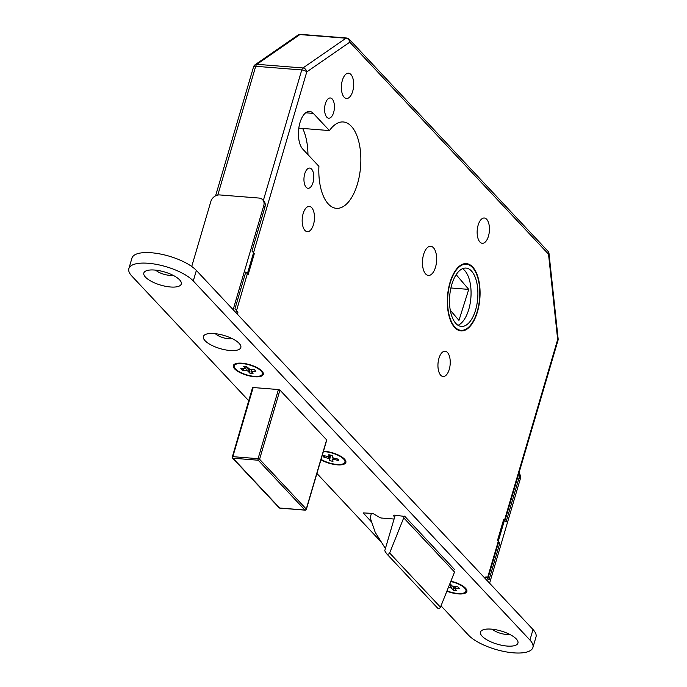 <?xml version="1.0" encoding="UTF-8"?>
<svg xmlns="http://www.w3.org/2000/svg" width="687" height="687" viewBox="0 0 687 687"><rect width="100%" height="100%" fill="white"/><g stroke="black" fill="none" stroke-linecap="round" stroke-linejoin="round"><path stroke-width="1.03" d="M454.768 327.587A33.757 16.213 94.6 0 0 461.02 330.911A33.757 16.213 94.6 0 0 478.968 305.406A33.757 16.213 94.6 0 0 472.622 266.942A33.757 16.213 94.6 0 0 466.37 263.61A33.757 16.213 94.6 0 0 448.422 289.124A33.757 16.213 94.6 0 0 454.768 327.587M472.467 267.466A33.174 15.93 94.6 0 0 466.327 264.194A33.174 15.93 94.6 0 0 448.688 289.261A33.174 15.93 94.6 0 0 454.923 327.055A33.174 15.93 94.6 0 0 461.063 330.327A33.174 15.93 94.6 0 0 478.702 305.26A33.174 15.93 94.6 0 0 472.467 267.466M455.962 323.551A29.266 14.058 94.6 0 0 461.372 326.437A29.266 14.058 94.6 0 0 476.933 304.324A29.266 14.058 94.6 0 0 471.437 270.97A29.266 14.058 94.6 0 0 466.018 268.085A29.266 14.058 94.6 0 0 450.457 290.206A29.266 14.058 94.6 0 0 455.962 323.551M458.031 325.286A29.266 14.058 94.6 0 0 470.638 300.245A29.266 14.058 94.6 0 0 464.61 270.429A29.266 14.058 94.6 0 0 462.54 268.694M326.823 117.194A10.15 4.869 94.6 0 0 328.704 118.19A10.15 4.869 94.6 0 0 334.097 110.53A10.15 4.869 94.6 0 0 332.19 98.962A10.15 4.869 94.6 0 0 330.31 97.966A10.15 4.869 94.6 0 0 324.917 105.635A10.15 4.869 94.6 0 0 326.823 117.194M306.187 187.302A10.15 4.869 94.6 0 0 308.068 188.298A10.15 4.869 94.6 0 0 313.461 180.629A10.15 4.869 94.6 0 0 311.555 169.071A10.15 4.869 94.6 0 0 309.674 168.075A10.15 4.869 94.6 0 0 304.281 175.743A10.15 4.869 94.6 0 0 306.187 187.302M344.17 97.236A12.684 6.089 94.6 0 0 346.523 98.49A12.684 6.089 94.6 0 0 353.264 88.906A12.684 6.089 94.6 0 0 350.877 74.454A12.684 6.089 94.6 0 0 348.532 73.2A12.684 6.089 94.6 0 0 341.791 82.792A12.684 6.089 94.6 0 0 344.17 97.236M304.968 230.446A12.684 6.089 94.6 0 0 307.312 231.691A12.684 6.089 94.6 0 0 314.062 222.107A12.684 6.089 94.6 0 0 311.675 207.654A12.684 6.089 94.6 0 0 309.33 206.409A12.684 6.089 94.6 0 0 302.581 215.993A12.684 6.089 94.6 0 0 304.968 230.446M479.947 242.056A12.684 6.089 94.6 0 0 482.291 243.301A12.684 6.089 94.6 0 0 489.032 233.717A12.684 6.089 94.6 0 0 486.654 219.265A12.684 6.089 94.6 0 0 484.301 218.019A12.684 6.089 94.6 0 0 477.559 227.603A12.684 6.089 94.6 0 0 479.947 242.056M440.736 375.257A12.684 6.089 94.6 0 0 443.089 376.51A12.684 6.089 94.6 0 0 449.83 366.927A12.684 6.089 94.6 0 0 447.443 352.474A12.684 6.089 94.6 0 0 445.099 351.22A12.684 6.089 94.6 0 0 438.358 360.804A12.684 6.089 94.6 0 0 440.736 375.257M425.682 273.993A14.633 7.025 94.6 0 0 428.396 275.435A14.633 7.025 94.6 0 0 436.176 264.375A14.633 7.025 94.6 0 0 433.42 247.706A14.633 7.025 94.6 0 0 430.715 246.255A14.633 7.025 94.6 0 0 422.934 257.316A14.633 7.025 94.6 0 0 425.682 273.993M328.377 204.065A43.315 20.799 94.6 0 0 336.398 208.333A43.315 20.799 94.6 0 0 359.43 175.597A43.315 20.799 94.6 0 0 351.289 126.245A43.315 20.799 94.6 0 0 343.268 121.968A43.315 20.799 94.6 0 0 329.442 130.573L313.332 113.398A19.906 9.558 94.6 0 0 309.657 111.44A19.906 9.558 94.6 0 0 299.068 126.477A19.906 9.558 94.6 0 0 302.812 149.156L318.914 166.331A43.315 20.799 94.6 0 0 328.377 204.065M307.956 154.644A43.315 20.799 94.6 0 0 302.675 128.443M298.802 128.134L329.442 130.573M456.159 274.663L468.74 289.39L450.904 287.973M468.74 289.39L458.959 320.382L450.277 310.223M371.452 513.318L370.336 517.122A3.126 2.508 -43.2 0 0 370.233 517.861L374.939 531.523A11.705 9.412 -43.2 0 0 375.729 533.164L385.407 548.518M395.205 515.216L384.746 550.759L386.558 553.636A1.949 1.572 -43.2 0 0 389.658 553.009L403.724 517.843L454.536 572.039L440.47 607.214L389.658 553.009M437.379 607.84A1.949 1.572 -43.2 0 0 440.47 607.214M404.248 516.066L403.724 517.843M486.817 580.249L557.664 339.524A3.899 1.245 -6.1 0 0 558.136 338.837A3.899 3.899 0 0 1 557.999 340.357A3.899 1.374 16.4 0 0 557.664 339.524L548.535 254.19A3.899 1.245 -6.1 0 0 549.007 253.503L558.136 338.837M549.007 253.503A3.899 3.899 0 0 0 547.968 251.244A3.899 3.134 -43.2 0 1 548.535 254.19L349.769 42.182A3.899 3.186 -124.7 0 0 345.956 38.232L299.893 34.565A3.899 3.186 -124.7 0 0 298.064 35.028A3.899 3.899 0 0 1 300.597 34.35A3.899 1.872 -85.4 0 0 299.893 34.565L256.895 64.303A3.899 3.186 -124.7 0 0 255.066 64.767L298.064 35.028M547.968 251.244L349.202 39.236A3.899 3.134 -43.2 0 1 349.769 42.182L306.763 71.912A3.899 3.186 -124.7 0 0 302.958 67.97L345.956 38.232A3.899 1.872 94.6 0 1 346.66 38.017L300.597 34.35M321.061 459.371A14.633 5.135 -163.6 0 0 335.711 464.292A14.633 5.135 -163.6 0 0 344.926 462.188A14.633 5.135 -163.6 0 0 344.977 461.381A14.633 5.135 -163.6 0 0 323.345 451.625M330.499 455.12L329.571 460.591L329.331 458.71L323.457 456.941L325.088 456.048M323.457 456.941L323.285 455.618L329.056 456.597L328.815 454.717L332.199 455.524L332.439 457.396L333.504 458.031L338.313 459.174L338.485 460.496L333.676 459.354L332.714 459.509L332.955 461.389L329.571 460.591M332.714 459.509L333.204 457.851M329.056 456.597L329.554 454.897M330.395 455.095L329.331 458.71M328.266 458.074L328.678 456.657M337.557 458.993L338.485 460.496M334.028 458.16L333.676 459.354M261.103 370.997A14.633 5.135 -163.6 0 0 245.972 364.127A14.633 5.135 -163.6 0 0 234.267 365.853A14.633 5.135 -163.6 0 0 235.512 368.962A14.633 5.135 -163.6 0 0 250.643 375.832A14.633 5.135 -163.6 0 0 262.348 374.114A14.633 5.135 -163.6 0 0 261.103 370.997M243.954 368.928L242.202 370.199L240.768 368.679L245.628 368.644L243.602 366.472L246.667 366.721L250.051 369.417L254.422 369.761L255.847 371.289L250.987 371.323L253.022 373.488L249.948 373.247L249.518 369.202M248.6 368.773L247.921 371.083L249.948 373.247M245.628 368.644L246.204 366.678M250.987 371.323L251.519 369.529M247.921 371.083L246.564 370.551L247.449 367.554M242.202 370.199L246.564 370.551M251.889 369.563L251.485 370.937M246.805 366.858L245.98 367.459M447.005 590.872A14.633 5.135 -163.6 0 0 465.932 591.249A14.633 5.135 -163.6 0 0 464.687 588.141A14.633 5.135 -163.6 0 0 450.749 581.52M449.83 583.821L452.278 586.02L457.997 586.904L459.431 588.424L455.06 588.081L454.571 588.458L456.597 590.631L453.532 590.382L453.094 586.337M452.175 585.908L451.496 588.218L453.532 590.382M449.092 585.65L449.676 584.208M454.571 588.458L455.095 586.672M451.496 588.218L450.148 587.686L451.033 584.689M448.336 587.54L450.148 587.686M455.464 586.698L455.06 588.081M450.38 583.993L449.556 584.594M262.632 199.728L263.825 200.999A7.806 6.277 136.8 0 1 264.959 206.881L263.765 205.611A7.806 6.277 -43.2 0 0 262.632 199.728A7.806 6.277 -43.2 0 0 259.008 198.054L219.763 194.936A7.806 6.277 -43.2 0 0 210.875 201.403L191.716 266.487M237.35 314.165L237.96 312.113L234.937 308.884L245.766 272.078L248.153 274.62L254.336 253.589L251.957 251.047L264.959 206.881M233.142 309.674L263.765 205.611M498.367 542.962L499.844 543.082L489.015 579.888L485.992 576.659L485.383 578.712M518.934 473.094L519.097 473.266A7.806 6.277 136.8 0 1 520.222 479.148L519.037 477.877L506.036 522.051L503.657 519.509L497.465 540.54L499.844 543.082M519.037 477.877A7.806 6.277 -43.2 0 0 518.84 473.403M520.222 479.148L489.599 583.211M516.272 638.953A19.511 6.853 -163.6 0 0 499.698 630.614A19.511 6.853 -163.6 0 0 482.583 630.022A19.511 6.853 -163.6 0 0 482.154 636.231A19.511 6.853 -163.6 0 0 505.812 645.935A19.511 6.853 -163.6 0 0 517.294 640.232A19.511 6.853 -163.6 0 0 516.272 638.953M239.17 343.397A19.511 6.853 -163.6 0 0 222.597 335.058A19.511 6.853 -163.6 0 0 205.482 334.466A19.511 6.853 -163.6 0 0 205.044 340.675A19.511 6.853 -163.6 0 0 228.711 350.37A19.511 6.853 -163.6 0 0 240.184 344.676A19.511 6.853 -163.6 0 0 239.17 343.397M179.625 279.875A19.511 6.853 -163.6 0 0 163.051 271.545A19.511 6.853 -163.6 0 0 145.936 270.944A19.511 6.853 -163.6 0 0 145.498 277.162A19.511 6.853 -163.6 0 0 169.165 286.857A19.511 6.853 -163.6 0 0 180.638 281.163A19.511 6.853 -163.6 0 0 179.625 279.875M446.876 591.198A15.612 5.479 -163.6 0 0 462.222 593.894A15.612 5.479 -163.6 0 0 466.353 589.231A15.612 5.479 -163.6 0 0 465.537 588.209A15.612 5.479 -163.6 0 0 450.878 581.193M320.941 459.783A15.612 5.479 -163.6 0 0 338.949 464.919A15.612 5.479 -163.6 0 0 345.346 460.17A15.612 5.479 -163.6 0 0 344.531 459.139A15.612 5.479 -163.6 0 0 323.465 451.213M261.962 371.066A15.612 5.479 -163.6 0 0 248.703 364.402A15.612 5.479 -163.6 0 0 235.006 363.921A15.612 5.479 -163.6 0 0 234.662 368.893A15.612 5.479 -163.6 0 0 253.589 376.656A15.612 5.479 -163.6 0 0 262.769 372.096A15.612 5.479 -163.6 0 0 261.962 371.066M441.02 605.84L468.5 635.149A35.123 12.332 -163.6 0 0 504.816 651.637A35.123 12.332 -163.6 0 0 532.906 647.506L535.997 636.995A35.123 12.332 -163.6 0 0 533.018 629.524L196.362 270.446A35.123 12.332 -163.6 0 0 160.045 253.958A35.123 12.332 -163.6 0 0 131.956 258.089L128.864 268.6A35.123 12.332 -163.6 0 0 131.844 276.08L248.703 400.71M532.906 647.506A35.123 12.332 -163.6 0 0 529.926 640.035L193.27 280.966A35.123 12.332 -163.6 0 0 156.954 264.478A35.123 12.332 -163.6 0 0 128.864 268.6M316.913 473.463L381.56 542.421M326.608 440.53L326.84 440.101L279.995 390.139L278.493 389.546L252.902 387.511L252.438 388.026M394.098 518.986A1.949 0.687 16.4 0 1 393.514 518.994L381.637 518.05A1.949 0.687 16.4 0 1 379.482 517.345L372.835 513.429L363.165 512.888L371.71 522.146M454.863 569.884L404.901 516.452L394.372 515.147L393.728 515.413L394.415 517.904M155.769 270.163A10.734 3.77 -163.6 0 0 172.798 275.169M215.314 333.676A10.734 3.77 -163.6 0 0 232.343 338.682M492.424 629.232A10.734 3.77 -163.6 0 0 509.445 634.247M263.344 200.484L301.765 69.954L255.701 66.287L217.796 195.056M305.706 112.788L313.332 113.398M215.589 195.829L253.546 66.871A3.899 1.374 16.4 0 1 255.701 66.287A3.899 1.872 94.6 0 1 256.895 64.303L302.958 67.97A3.899 1.872 -85.4 0 0 301.765 69.954A3.899 1.374 16.4 0 1 306.763 71.912L235.916 312.637M279.944 390.087L259.583 459.259L306.265 509.058L326.626 439.878M253.177 387.528L232.824 456.666L258.08 458.676L278.424 389.538M305.526 509.909A1.168 0.558 -85.4 0 1 305.148 510.149A1.168 0.558 -85.4 0 1 304.934 510.029L258.243 460.23L232.996 458.22L279.678 508.019L304.934 510.029A1.168 0.945 136.8 0 0 306.265 509.058L306.05 509.479M258.243 460.23A1.168 0.945 -43.2 0 0 259.583 459.259L258.08 458.676A1.168 0.558 -85.4 0 0 258.243 460.23M232.996 458.22A1.168 0.558 -85.4 0 1 232.824 456.666L232.18 456.838A1.168 1.168 0 0 0 232.446 457.971A1.168 0.945 -43.2 0 0 232.996 458.22M280.133 508.054A1.168 0.558 -85.4 0 1 279.901 508.131A1.168 0.558 -85.4 0 1 279.678 508.019A1.168 0.945 136.8 0 1 279.137 507.77L232.446 457.971A1.168 0.945 -43.2 0 1 232.283 457.087L252.584 387.511M529.926 640.035L533.018 629.524M193.27 280.966L196.362 270.446M463.33 263.954L466.327 264.194M437.507 608.004L386.695 553.808M458.066 330.095L461.063 330.327M487.864 578.66L498.693 541.854M504.885 520.823L557.999 340.357M349.202 39.236A3.899 3.899 0 0 0 346.66 38.017M255.066 64.767A3.899 3.899 0 0 0 253.546 66.871M279.137 507.77A1.168 1.168 0 0 0 279.901 508.131L305.148 510.149A1.168 1.168 0 0 0 306.368 509.307L326.763 440.015M345.389 460.608L344.926 462.188M234.731 364.273L234.267 365.853M262.812 372.534L262.348 374.114M466.396 589.669L465.932 591.249"/></g></svg>

